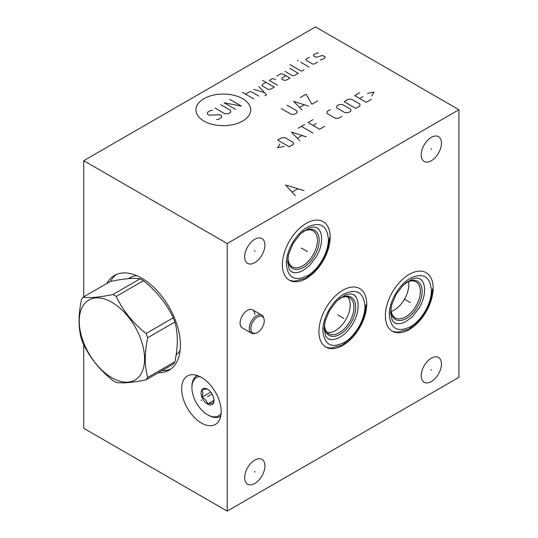 <?xml version="1.0" encoding="UTF-8"?>
<svg xmlns="http://www.w3.org/2000/svg" width="538" height="538" viewBox="0 0 538 538"><rect width="100%" height="100%" fill="white"/><g stroke="black" fill="none" stroke-linecap="round" stroke-linejoin="round"><path stroke-width="0.81" d="M83.733 344.676L83.733 428.275L227.197 511.1L458.927 377.313L458.927 109.725L315.463 26.9L83.733 160.687L227.197 243.519L458.927 109.725M227.197 511.1L227.197 243.519M441.449 364.024A14.311 8.265 -60 0 1 435.202 378.429A14.311 8.265 -60 0 1 424.173 382.269A14.311 8.265 -60 0 1 421.207 375.712A14.311 8.265 -60 0 1 427.454 361.307A14.311 8.265 -60 0 1 438.483 357.474A14.311 8.265 -60 0 1 441.449 364.024M441.449 143.195A14.311 8.265 -60 0 1 435.202 157.6A14.311 8.265 -60 0 1 424.173 161.434A14.311 8.265 -60 0 1 421.207 154.877A14.311 8.265 -60 0 1 427.454 140.479A14.311 8.265 -60 0 1 438.483 136.639A14.311 8.265 -60 0 1 441.449 143.195M264.918 465.948A14.311 8.265 -60 0 1 258.664 480.353A14.311 8.265 -60 0 1 247.635 484.187A14.311 8.265 -60 0 1 244.676 477.636A14.311 8.265 -60 0 1 250.923 463.231A14.311 8.265 -60 0 1 261.952 459.398A14.311 8.265 -60 0 1 264.918 465.948M264.918 245.113A14.311 8.265 -60 0 1 258.664 259.518A14.311 8.265 -60 0 1 247.635 263.358A14.311 8.265 -60 0 1 244.676 256.801A14.311 8.265 -60 0 1 250.923 242.396A14.311 8.265 -60 0 1 261.952 238.563A14.311 8.265 -60 0 1 264.918 245.113M255.792 333.197A9.469 5.467 -60 0 1 250.863 328.584A9.469 5.467 120 0 1 256.666 317.568A9.469 5.467 120 0 1 264.017 318.947A9.469 5.467 120 0 1 264.259 320.85A9.469 5.467 -60 0 1 255.792 333.197L254.676 333.486A10.404 6.005 -60 0 1 251.414 333.183L242.234 327.884A10.404 6.005 -60 0 1 240.082 323.123A10.404 6.005 -60 0 1 244.622 312.652A10.404 6.005 -60 0 1 252.638 309.861A10.404 6.005 -60 0 1 254.797 314.629M433.151 288.16A33.786 19.509 -60 0 1 418.403 322.161A33.786 19.509 -60 0 1 392.37 331.213A33.786 19.509 -60 0 1 385.369 315.745A33.786 19.509 -60 0 1 400.117 281.744A33.786 19.509 -60 0 1 426.157 272.692A33.786 19.509 -60 0 1 433.151 288.16M366.714 304.031A33.786 19.509 -60 0 1 351.966 338.032A33.786 19.509 -60 0 1 325.934 347.084A33.786 19.509 -60 0 1 318.933 331.616A33.786 19.509 -60 0 1 333.681 297.615A33.786 19.509 -60 0 1 359.72 288.563A33.786 19.509 -60 0 1 366.714 304.031M330.177 237.13A33.786 19.509 -60 0 1 315.423 271.132A33.786 19.509 -60 0 1 289.39 280.184A33.786 19.509 -60 0 1 282.389 264.716A33.786 19.509 -60 0 1 297.137 230.715A33.786 19.509 -60 0 1 323.177 221.663A33.786 19.509 -60 0 1 330.177 237.13M83.733 296.828L83.733 160.687M221.192 411.624A27.963 16.147 60 0 1 215.402 424.421A27.963 16.147 60 0 1 193.855 416.93A27.963 16.147 60 0 1 181.649 388.792A27.963 16.147 60 0 1 187.439 375.995A27.963 16.147 60 0 1 208.986 383.486A27.963 16.147 60 0 1 221.192 411.624M106.833 283.492A54.674 31.567 60 0 1 114.412 275.463A54.674 31.567 60 0 1 156.545 290.11A54.674 31.567 60 0 1 180.412 345.134A54.674 31.567 60 0 1 169.087 370.164A54.674 31.567 60 0 1 158.347 372.713M180.109 350.581A44.936 25.945 60 0 1 176.148 354.75M136.881 275.718A44.936 25.945 -120 0 0 129.873 277.783A44.936 25.945 -120 0 0 128.515 278.664M302.564 231.939A20.807 12.011 -60 0 1 313.096 230.836A20.807 12.011 -60 0 1 317.407 240.358A20.807 12.011 -60 0 1 308.321 261.293A20.807 12.011 -60 0 1 292.289 266.868A20.807 12.011 -60 0 1 287.985 257.346A20.807 12.011 -60 0 1 287.985 257.198M116.329 274.501A54.674 31.567 -120 0 0 110.492 281.441M170.882 368.987A54.674 31.567 60 0 1 162.059 370.574M196.182 375.168A27.963 16.147 -120 0 0 195.886 376.439M220.486 417.266A27.963 16.147 60 0 1 219.235 416.889M408.503 281.576A20.807 12.011 -60 0 1 408.779 284.689A20.807 12.011 -60 0 1 394.072 310.17A20.807 12.011 -60 0 1 391.234 311.489M420.386 291.388A20.807 12.011 -60 0 1 411.301 312.329A20.807 12.011 -60 0 1 395.269 317.897A20.807 12.011 -60 0 1 390.958 308.375A20.807 12.011 -60 0 1 390.958 308.227L390.938 308.664A22.071 12.744 120 0 0 390.924 309.39A22.071 12.744 -60 0 0 406.533 318.402A22.071 12.744 -60 0 0 422.135 291.367A22.071 12.744 120 0 0 405.914 282.732L405.565 282.954A20.807 12.011 -60 0 1 416.076 281.865A20.807 12.011 -60 0 1 420.386 291.388M339.108 298.832A20.807 12.011 -60 0 1 349.639 297.729A20.807 12.011 -60 0 1 353.95 307.252A20.807 12.011 -60 0 1 344.865 328.193A20.807 12.011 -60 0 1 328.832 333.768A20.807 12.011 -60 0 1 324.522 324.239A20.807 12.011 -60 0 1 324.528 324.091M347.582 296.942A20.807 12.011 120 0 1 350.184 305.08A20.807 12.011 -60 0 1 342.309 324.663A20.807 12.011 -60 0 1 327.124 332.383M251.414 333.183A10.404 6.005 -60 0 1 249.262 328.422A10.404 6.005 120 0 1 253.801 317.951A10.404 6.005 120 0 1 261.818 315.167A10.404 6.005 120 0 1 263.714 317.83L264.017 318.947M221.131 413.426A22.092 12.757 60 0 1 207.54 414.717A22.092 12.757 60 0 1 191.918 387.656A22.092 12.757 60 0 1 199.833 376.533M201.098 392.955A9.112 5.259 -120 0 0 207.54 404.112A9.112 5.259 -120 0 0 213.983 400.393A9.112 5.259 -120 0 0 207.54 389.236A9.112 5.259 -120 0 0 201.098 392.955M191.918 387.656L191.918 386.566A23.423 13.524 60 0 1 196.767 375.84A23.423 13.524 60 0 1 197.379 375.524M220.775 416.049A23.423 13.524 60 0 1 220.197 416.419A23.423 13.524 60 0 1 208.482 415.255L207.54 414.717M207.601 389.27C206.901 388.766 205.059 388.934 202.066 389.761L202.92 392.955L202.066 397.138L210.775 392.108M213.983 399.344L213.129 403.52C212.436 403.023 210.587 403.191 207.601 404.018C206.901 401.059 205.059 398.766 202.066 397.138M207.601 404.018L213.916 400.366M146.06 379.815L173.243 364.118A52.764 30.464 -120 0 0 174.884 361.778C178.112 346.667 178.112 333.419 174.884 322.027A52.764 30.464 -120 0 0 173.243 317.797C166.531 303.566 156.592 291.206 143.431 280.708A52.764 30.464 -120 0 0 141.783 279.713A52.764 30.464 60 0 0 140.142 278.812C133.431 277.83 123.498 278.718 110.33 281.475L83.148 297.164A52.764 30.464 -120 0 0 81.5 299.505C78.272 314.616 78.272 327.871 81.5 339.256A52.764 30.464 -120 0 0 83.148 343.493C89.853 357.716 99.792 370.077 112.96 380.581A52.764 30.464 -120 0 0 114.601 381.57A52.764 30.464 -120 0 0 116.242 382.478C122.953 383.453 132.893 382.565 146.06 379.815A52.764 30.464 -120 0 0 147.701 377.474C144.473 366.089 144.473 352.841 147.701 337.723A52.764 30.464 -120 0 0 146.06 333.493C132.893 322.988 122.953 310.628 116.242 296.398A52.764 30.464 -120 0 0 114.601 295.409A52.764 30.464 -120 0 0 112.96 294.501C99.792 297.252 89.853 298.139 83.148 297.164M140.142 278.812L112.96 294.501M143.431 280.708L116.242 296.398M111.917 377.75A46.187 26.665 -120 0 0 144.574 358.893A46.187 26.665 -120 0 0 111.917 302.329A46.187 26.665 -120 0 0 79.261 321.186A46.187 26.665 -120 0 0 111.917 377.75M174.884 361.778L147.701 377.474M174.884 322.027L147.701 337.723M173.243 317.797L146.06 333.493M430.972 369.667L431.684 370.077M430.972 148.831L431.684 149.241M254.434 471.584L255.153 472.001M254.434 250.755L255.153 251.165M408.907 301.751L409.62 302.161L408.907 301.751M342.471 317.615L343.183 318.025L342.471 317.615M305.927 250.721L306.64 251.132L305.927 250.721M201.777 400.003L201.064 400.413L201.777 400.003M203.956 98.689A27.377 15.804 0 0 0 203.956 121.043A27.377 15.804 0 0 0 242.672 121.043A27.377 15.804 0 0 0 242.672 98.689A27.377 15.804 0 0 0 203.956 98.689M212.449 110.398L210.795 110.398L207.48 112.314L207.48 114.224L209.134 115.179L219.901 114.702L221.555 115.657L221.555 117.573L218.246 119.483L216.585 119.483M220.728 104.661L230.667 110.398L230.667 112.314L228.179 113.747L224.871 113.747L214.931 108.01M235.631 109.443L224.043 102.751L241.428 106.094L229.84 99.402M253.849 98.925L242.255 92.233M258.818 96.06L251.367 91.756L249.713 91.756L245.57 94.143M264.891 95.737L266.545 94.782L258.818 86.497M253.849 89.362L264.615 92.711M265.994 82.354L262.685 84.264L261.851 85.697L268.475 89.523L270.964 89.046L274.272 87.136L262.685 80.438M275.658 79.644L272.618 78.528L269.309 80.438L277.588 85.219M285.866 75.663L282.558 77.573L281.73 79.005L284.212 80.438L286.693 79.96L290.009 78.05L283.385 74.224L280.897 73.746L276.761 76.14M285.039 71.359L292.49 75.663L294.145 75.663L298.287 73.269L290.009 68.487M290.009 64.668L300.769 70.882L302.43 70.882L304.084 69.927M309.054 67.055L300.769 62.273M298.287 60.841L297.46 60.364L298.287 60.841M309.33 57.337L306.014 59.247L306.014 60.202L312.639 64.029L314.3 64.029L317.608 62.112M320.09 59.725L321.751 59.725L325.06 57.815L325.06 56.853L322.578 55.421L315.954 57.337L313.466 55.898L313.466 54.943L316.781 53.033L318.435 53.033M281.26 108.535L291.192 114.271L294.508 114.271L296.989 112.839L296.989 110.922L287.057 105.186M308.583 106.147L293.681 101.366L301.959 109.967M299.753 107.418L304.165 104.87M317.689 100.888L311.892 104.231L306.102 94.19L300.305 97.539M279.847 143.895L277.642 147.721L284.266 146.444M289.236 146.766L293.378 144.372L293.378 142.462L285.093 137.681L281.784 137.681L277.642 140.068L289.236 146.766M306.351 136.881L291.441 132.106L299.727 140.707M297.514 138.158L301.932 135.61M312.975 133.061L301.381 126.369M298.065 128.279L304.69 124.453M312.975 119.671L308.005 122.543L319.599 129.234L324.562 126.369M316.283 123.498L312.975 125.408M330.359 109.638L327.05 111.548L327.05 113.457L335.329 118.239L338.644 118.239L341.953 116.329M344.986 112.664L348.301 112.664L350.783 111.225L350.783 109.315L342.504 104.533L339.196 104.533L336.707 105.973L336.707 107.882L344.986 112.664M355.752 108.36L359.895 105.973L359.895 104.056L351.617 99.274L348.301 99.274L344.159 101.669L355.752 108.36M359.619 92.744L354.65 95.609L366.243 102.307L371.213 99.436M362.928 96.564L359.619 98.481M371.765 95.932L373.971 92.106L367.346 93.383M304.104 190.62L285.57 185.011L295.281 195.718M292.336 191.979L297.635 188.919M410.353 302.585L404.233 299.047M404.26 299.067L410.319 302.564M343.916 318.449L337.797 314.918M337.824 314.932L343.883 318.435M307.373 251.555L301.253 248.018M301.28 248.038L307.339 251.535M212.1 394.045L207.54 396.674M287.978 257.218L287.958 257.635A22.071 12.744 120 0 0 287.951 258.361A22.071 12.744 -60 0 0 303.553 267.366A22.071 12.744 -60 0 0 319.162 240.338A22.071 12.744 120 0 0 302.934 231.703L302.585 231.925M321.61 238.872A25.602 14.782 120 0 0 321.596 238.105L321.61 238.899C321.522 244.81 319.747 250.802 316.263 256.875L309.357 265.752L302.84 270.594A25.602 14.782 -60 0 1 292.564 272.289M321.596 238.105A25.602 14.782 120 0 0 317.931 228.361M424.59 289.901A25.602 14.782 120 0 0 424.576 289.135L424.59 289.928C424.502 295.839 422.72 301.831 419.243 307.904L412.337 316.781L405.82 321.623A25.602 14.782 -60 0 1 395.544 323.318M424.576 289.135A25.602 14.782 120 0 0 420.904 279.39M358.153 305.766A25.602 14.782 120 0 0 358.14 305.006L358.153 305.792C358.066 311.704 356.284 317.696 352.807 323.768C349.122 329.996 344.65 334.569 339.384 337.487A25.602 14.782 -60 0 1 329.108 339.189M358.14 305.006A25.602 14.782 120 0 0 354.468 295.261M324.522 324.118L324.501 324.528A22.071 12.744 120 0 0 324.488 325.255A22.071 12.744 -60 0 0 340.097 334.266A22.071 12.744 -60 0 0 355.699 307.232A22.071 12.744 120 0 0 339.478 298.597L339.128 298.819M431.362 290.419C430.245 276.841 423.567 272.611 411.321 277.722C399.741 283.405 388.961 301.495 389.283 314.71C390.682 329.202 398.026 333.049 411.321 326.25C422.195 319.68 431.617 302.827 431.362 290.419M364.925 306.283C363.809 292.706 357.131 288.476 344.885 293.593C333.304 299.269 322.524 317.359 322.847 330.581C324.246 345.066 331.59 348.913 344.885 342.121C355.766 335.544 365.181 318.698 364.925 306.283M328.382 239.39C327.272 225.812 320.587 221.582 308.341 226.693C296.761 232.376 285.987 250.459 286.303 263.681C287.702 278.173 295.046 282.02 308.341 275.221C319.222 268.644 328.637 251.797 328.382 239.39M252.638 309.861L261.818 315.167M432.613 288.671L430.696 300.581L425.874 311.549L418.9 321.078L408.429 329.377L397.172 332.249L392.74 331.421M397.4 323.674L394.455 322.813L392.256 320.52L390.541 312.961L391.624 305.16L395.941 294.69L403.224 285.079L411.933 279L416.775 277.944L419.889 278.691L422.142 280.823M366.176 304.542L364.26 316.445L359.438 327.413L352.464 336.943L341.993 345.241L330.736 348.113L326.304 347.286M330.964 339.539L328.019 338.678L325.82 336.385L324.105 328.832L325.187 321.031L329.505 310.554L336.788 300.944L345.497 294.864L350.339 293.809L353.453 294.555L355.705 296.687M329.633 237.641L327.716 249.545L322.894 260.52L315.92 270.049L305.45 278.348L294.192 281.219L289.76 280.392M294.421 272.645L291.475 271.777L289.276 269.491L287.561 261.932L288.65 254.131L292.961 243.66L300.244 234.05L308.96 227.971L313.795 226.915L316.909 227.661L319.162 229.793M196.767 375.84L197.338 375.511M220.197 416.419L220.768 416.089M176.659 354.36L176.161 354.65M131.891 276.808L128.703 278.65"/></g></svg>
